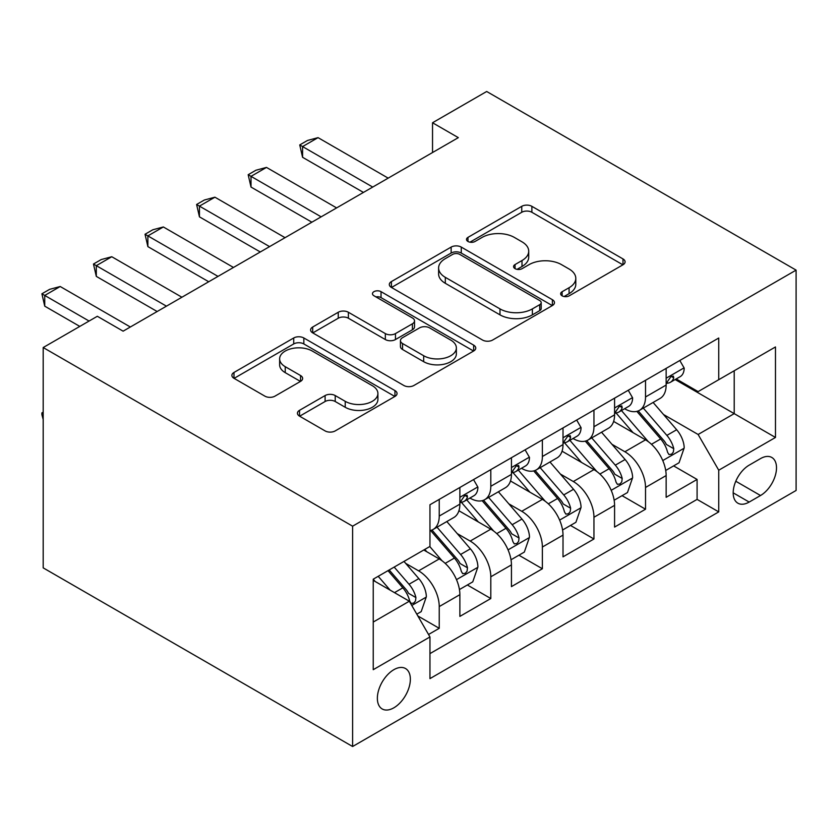 <?xml version="1.0" encoding="UTF-8"?>
<svg xmlns="http://www.w3.org/2000/svg" width="838" height="838" viewBox="0 0 838 838"><rect width="100%" height="100%" fill="white"/><g stroke="black" fill="none" stroke-linecap="round" stroke-linejoin="round"><path stroke-width="1.26" d="M562.12 295.824A5.007 2.891 0 0 0 569.212 295.824L622.99 264.777A7.154 4.138 0 0 0 625.085 261.854A7.154 4.138 0 0 0 622.99 258.932L531.879 206.326A7.154 4.138 0 0 0 521.749 206.326L467.971 237.374A5.007 2.891 0 0 0 466.504 239.417A5.007 2.891 0 0 0 467.971 241.47A5.007 2.891 0 0 0 475.052 241.47L482.018 237.447A22.909 13.23 0 0 1 514.417 237.447L522.001 241.836A22.909 13.23 0 0 1 528.715 251.18A22.909 13.23 0 0 1 522.001 260.534L515.045 264.557A5.007 2.891 0 0 0 513.579 266.599A5.007 2.891 0 0 0 515.045 268.642A5.007 2.891 0 0 0 522.137 268.642L529.092 264.63A22.909 13.23 0 0 1 561.491 264.63L569.086 269.008A22.909 13.23 0 0 1 575.79 278.363A22.909 13.23 0 0 1 569.086 287.717L562.12 291.729A5.007 2.891 0 0 0 560.653 293.782A5.007 2.891 0 0 0 562.12 295.824L562.12 291.729M393.86 707.806A23.338 13.471 120 0 0 409.101 687.233A23.338 13.471 120 0 0 405.529 668.535A23.338 13.471 120 0 0 393.86 669.688A23.338 13.471 120 0 0 378.619 690.261A23.338 13.471 120 0 0 382.191 708.958A23.338 13.471 120 0 0 393.86 707.806M299.533 410.306A7.154 4.138 0 0 0 297.438 413.228A7.154 4.138 0 0 0 299.533 416.151L325.102 430.91A7.154 4.138 0 0 0 335.221 430.91L394.949 396.426A7.154 4.138 0 0 0 397.044 393.504A7.154 4.138 0 0 0 394.949 390.581L303.838 337.976A7.154 4.138 0 0 0 293.719 337.976L233.98 372.46A7.154 4.138 0 0 0 231.885 375.382A7.154 4.138 0 0 0 233.98 378.305L264.86 396.133A7.154 4.138 0 0 0 274.99 396.133L300.549 381.374A7.154 4.138 0 0 0 302.644 378.451A7.154 4.138 0 0 0 300.549 375.529L285.234 366.688A19.148 11.051 0 0 1 279.63 358.874A19.148 11.051 0 0 1 291.446 348.66A19.148 11.051 0 0 1 312.323 351.059L372.302 385.69A19.148 11.051 0 0 1 377.907 393.504A19.148 11.051 0 0 1 366.091 403.717A19.148 11.051 0 0 1 345.225 401.329L335.221 395.557A7.154 4.138 0 0 0 325.102 395.557L299.533 410.306L299.533 416.151M796.1 270.129L486.689 91.489L432.534 122.757L458.323 137.642L123.123 331.167L97.334 316.282L43.188 347.54L352.609 526.18L796.1 270.129L796.1 490.46L352.609 746.511L352.609 526.18M482.52 340.029A7.154 4.138 0 0 0 492.65 340.029L552.378 305.545A7.154 4.138 0 0 0 554.473 302.623A7.154 4.138 0 0 0 552.378 299.7L461.267 247.095A7.154 4.138 0 0 0 451.137 247.095L391.409 281.578A7.154 4.138 0 0 0 389.314 284.501A7.154 4.138 0 0 0 391.409 287.424L482.52 340.029M375.948 296.903A5.007 2.891 0 0 1 381.028 297.616L381.028 291.655L473.669 345.141A7.154 4.138 0 0 1 475.764 348.063A7.154 4.138 0 0 1 473.669 350.986L413.93 385.47A7.154 4.138 0 0 1 403.811 385.47L312.7 332.864L312.7 327.019A7.154 4.138 0 0 0 310.605 329.942A7.154 4.138 0 0 0 312.7 332.864M312.7 327.019L338.259 312.26A7.154 4.138 0 0 1 348.388 312.26L385.333 333.597A7.154 4.138 0 0 0 395.463 333.597L412.411 323.803A7.154 4.138 0 0 0 414.517 320.881A7.154 4.138 0 0 0 412.411 317.958L373.947 295.751A5.007 2.891 0 0 1 372.481 293.709A5.007 2.891 0 0 1 375.571 291.027A5.007 2.891 0 0 1 381.028 291.655M428.543 634.481L439.238 628.311L417.837 615.951M405.665 563.366L418.612 570.846A29.173 16.844 60 0 1 439.238 606.576L459.873 594.666L459.873 616.401L490.806 598.531L467.342 584.987M457.234 533.596L470.181 541.076A29.173 16.844 60 0 1 490.806 576.795L511.442 564.885L511.442 586.621L542.375 568.761L518.911 555.217M508.802 503.827L521.749 511.295A29.173 16.844 60 0 1 542.375 547.025L563.01 535.115L563.01 556.851L593.953 538.991L570.489 525.436M560.371 474.046L573.318 481.525A29.173 16.844 60 0 1 593.953 517.256L614.579 505.345L614.579 527.081L645.522 509.211L645.522 487.475A29.173 16.844 -120 0 0 624.886 451.755L611.939 444.276M622.058 495.667L645.522 509.211M459.873 594.666A29.173 16.844 -120 0 0 439.238 558.936L423.766 550M511.442 564.885A29.173 16.844 -120 0 0 490.806 529.166L458.92 510.751M563.01 535.115A29.173 16.844 -120 0 0 542.375 499.385L510.489 480.981M614.579 505.345A29.173 16.844 -120 0 0 593.953 469.615L562.057 451.2M760.516 458.596L749.172 465.153A22.605 13.052 120 0 0 734.402 485.076A22.605 13.052 120 0 0 737.869 503.188A22.605 13.052 120 0 0 749.172 502.067L760.516 495.52A22.605 13.052 120 0 0 775.286 475.596A22.605 13.052 120 0 0 771.819 457.475A22.605 13.052 120 0 0 760.516 458.596M373.235 622.058L409.332 601.213L429.957 636.943L429.957 678.623L718.742 511.892L718.742 470.212L698.117 434.482L663.507 414.506M429.957 636.943L373.235 669.688L373.235 579.184L429.957 546.428L429.957 504.748L718.742 338.018L718.742 379.698L775.475 346.953L775.475 437.457L718.742 470.212M469.909 498.044L470.181 498.201A29.173 16.844 60 0 0 484.773 499.637L505.398 487.737A29.173 16.844 -120 0 0 511.442 474.381L511.442 457.705M521.477 468.264L521.749 468.421A29.173 16.844 60 0 0 536.341 469.867L556.966 457.957A29.173 16.844 -120 0 0 563.01 444.601L563.01 427.935M573.056 438.494L573.318 438.651A29.173 16.844 60 0 0 587.909 440.097L608.535 428.187A29.173 16.844 -120 0 0 614.579 414.831L614.579 398.155M429.957 653.619L697.09 499.385L697.09 479.441L666.147 497.301L666.147 475.565A29.173 16.844 -120 0 0 645.522 439.845L613.625 421.43M624.624 408.724L624.886 408.881A29.173 16.844 -120 0 0 639.478 410.327A29.173 16.844 -120 0 0 645.522 396.971L645.522 380.295M639.478 410.327L660.103 398.417A29.173 16.844 -120 0 0 666.147 385.061L666.147 368.385M439.238 499.385L439.238 516.061A29.173 16.844 60 0 1 433.204 529.417A29.173 16.844 60 0 1 429.957 530.59M433.204 529.417L453.829 517.507A29.173 16.844 -120 0 0 459.873 504.151L459.873 487.475M490.806 469.615L490.806 486.291A29.173 16.844 60 0 1 484.773 499.637M542.375 439.835L542.375 456.511A29.173 16.844 60 0 1 536.341 469.867M593.953 410.065L593.953 426.741A29.173 16.844 60 0 1 587.909 440.097M593.953 517.256L593.953 538.991M542.375 547.025L542.375 568.761M490.806 576.795L490.806 598.531M439.238 606.576L439.238 628.311M409.332 601.213L373.235 580.367M698.117 434.482L734.214 413.637L734.214 370.763L775.475 346.953M675.156 379.541L775.475 437.457M676.193 378.944L698.117 391.608L718.742 379.698M43.188 347.54L43.188 567.871L352.609 746.511M432.534 122.757L432.534 152.526M673.626 465.897L697.09 479.441M697.09 499.385L718.742 511.892M564.121 296.526L569.086 293.667A22.909 13.23 0 0 0 575.79 284.312L575.79 278.363M528.715 251.18L528.715 257.14A22.909 13.23 0 0 1 522.001 266.494L517.046 269.354M622.896 264.829L531.879 212.276A7.154 4.138 0 0 0 521.749 212.276L469.971 242.172M552.284 305.598L461.267 253.045A7.154 4.138 0 0 0 451.137 253.045L391.503 287.476M539.724 304.665A5.007 2.891 0 0 0 541.191 302.623A5.007 2.891 0 0 0 539.724 300.57L459.748 254.396A5.007 2.891 0 0 0 452.656 254.396L445.313 258.638A22.909 13.23 0 0 0 438.609 267.992A22.909 13.23 0 0 0 445.313 277.336L499.982 308.897A22.909 13.23 0 0 0 532.381 308.897L539.724 304.665L539.724 310.615A5.007 2.891 0 0 0 541.191 308.573L541.191 302.623M438.609 267.992L438.609 273.942A22.909 13.23 0 0 0 445.313 283.296L445.313 277.336M539.724 310.615L532.381 314.858A22.909 13.23 0 0 1 499.982 314.858L445.313 283.296M312.794 332.916L338.259 318.22L338.259 312.26M414.517 320.881L414.517 326.841A7.154 4.138 0 0 1 412.411 329.763L395.463 339.547A7.154 4.138 0 0 1 385.333 339.547L348.388 318.22A7.154 4.138 0 0 0 338.259 318.22M381.028 297.616L473.564 351.038M423.682 355.731A19.148 11.051 0 0 0 444.549 358.13A19.148 11.051 0 0 0 456.364 347.917A19.148 11.051 0 0 0 450.76 340.102L429.622 327.899A7.154 4.138 0 0 0 419.503 327.899L402.544 337.683A7.154 4.138 0 0 0 400.449 340.605A7.154 4.138 0 0 0 402.544 343.528L423.682 355.731L423.682 361.691A19.148 11.051 0 0 0 444.549 364.09A19.148 11.051 0 0 0 456.364 353.866L456.364 347.917M400.449 340.605L400.449 346.565A7.154 4.138 0 0 0 402.544 349.488L402.544 343.528M423.682 361.691L402.544 349.488M377.907 393.504L377.907 399.464A19.148 11.051 0 0 1 366.091 409.677A19.148 11.051 0 0 1 345.225 407.278L335.221 401.507A7.154 4.138 0 0 0 325.102 401.507L299.627 416.214M279.63 358.874L279.63 364.834A19.148 11.051 0 0 0 285.234 372.648L285.234 366.688M300.454 381.437L285.234 372.648M394.855 396.479L303.838 343.936A7.154 4.138 0 0 0 293.719 343.936L234.085 378.367M665.707 470.464L679.042 462.765L684.196 447.88A19.326 11.156 -120 0 0 676.664 429.737L653.106 402.45M648.382 441.731L621.45 410.547M633.057 432.649L617.428 414.548A46.31 26.743 -120 0 0 615.993 412.945M636.849 411.374L660.679 438.965A19.326 11.156 60 0 1 667.572 452.279L668.975 454.563L671.584 454.196L673.333 452.08L673.762 448.707A19.326 11.156 -120 0 0 666.87 435.393L643.312 408.106M638.252 410.924L663.853 440.568A9.847 5.688 60 0 1 666.336 444.423L673.762 448.707M679.807 360.497L684.196 368.081A19.326 11.156 60 0 1 680.194 376.639L670.39 382.296A19.326 11.156 -120 0 0 673.762 377.844L673.354 376.126L670.934 376.608L667.572 381.416A19.326 11.156 60 0 1 666.147 384.16M666.786 383.196L666.87 383.196A19.326 11.156 -120 0 0 670.39 382.296M372.711 187.063L302.581 146.577L302.581 157.293L299.742 144.932L307.483 140.47L318.052 137.642L388.183 178.138M363.43 192.426L302.581 157.293M318.052 137.642L302.581 146.577L299.742 144.932M614.139 500.234L627.473 492.545L632.627 477.65A19.326 11.156 -120 0 0 625.096 459.507L601.537 432.23M596.813 471.501L569.882 440.327M581.488 462.419L565.86 444.329A46.31 26.743 -120 0 0 564.424 442.715M585.28 441.144L609.111 468.735A19.326 11.156 60 0 1 616.003 482.049L617.407 484.343L620.015 483.976L621.765 481.85L622.194 478.477A19.326 11.156 -120 0 0 615.302 465.163L591.733 437.886M586.684 440.694L612.285 470.338A9.847 5.688 60 0 1 614.767 474.193L622.194 478.477M562.57 530.004L575.895 522.315L581.059 507.43A19.326 11.156 -120 0 0 573.527 489.277L549.969 462M545.245 501.271L518.313 470.097M529.92 492.199L514.291 474.099A46.31 26.743 -120 0 0 512.856 472.485M533.712 470.914L557.542 498.505A19.326 11.156 60 0 1 564.435 511.819L565.839 514.113L568.447 513.746L570.196 511.62L570.626 508.247A19.326 11.156 -120 0 0 563.733 494.933L540.164 467.656M535.115 470.464L560.716 500.118A9.847 5.688 60 0 1 563.199 503.963L570.626 508.247M511.002 559.784L524.326 552.085L529.48 537.2A19.326 11.156 -120 0 0 521.959 519.057L498.401 491.77M493.676 531.051L466.745 499.867M478.351 521.969L462.723 503.868A46.31 26.743 -120 0 0 461.288 502.255M482.143 500.695L505.974 528.286A19.326 11.156 60 0 1 512.866 541.599L514.27 543.883L516.878 543.516L518.628 541.39L519.047 538.027A19.326 11.156 -120 0 0 512.165 524.714L488.596 497.426M483.547 500.244L509.148 529.888A9.847 5.688 60 0 1 511.63 533.743L519.047 538.027M459.434 589.554L472.758 581.865L477.911 566.97A19.326 11.156 -120 0 0 470.39 548.827L446.832 521.55M442.108 560.821L429.768 546.533M426.783 551.739L424.782 549.424M430.575 530.464L454.406 558.056A19.326 11.156 60 0 1 461.298 571.369L462.702 573.663L465.31 573.297L467.059 571.17L467.478 567.797A19.326 11.156 -120 0 0 460.596 554.484L437.027 527.207M431.968 530.014L457.579 559.658A9.847 5.688 60 0 1 460.062 563.513L467.478 567.797M628.238 390.267L632.627 397.861A19.326 11.156 60 0 1 628.626 406.409L618.821 412.066A19.326 11.156 -120 0 0 622.194 407.614L621.786 405.896L619.366 406.378L616.003 411.186A19.326 11.156 60 0 1 614.579 413.941M615.218 412.977L615.302 412.977A19.326 11.156 -120 0 0 618.821 412.066M321.143 216.843L251.012 176.347L251.012 187.063L248.174 174.713L255.915 170.24L266.484 167.411L336.614 207.908M311.862 222.196L251.012 187.063M266.484 167.411L251.012 176.347L248.174 174.713M576.67 420.037L581.059 427.631A19.326 11.156 60 0 1 577.057 436.179L567.253 441.836A19.326 11.156 -120 0 0 570.626 437.384L570.217 435.676L567.797 436.158L564.435 440.966A19.326 11.156 60 0 1 563.01 443.711M563.649 442.747L563.733 442.747A19.326 11.156 -120 0 0 567.253 441.836M269.574 246.613L199.444 206.117L199.444 216.843L196.605 204.482L204.346 200.02L214.916 197.192L285.046 237.678M260.293 251.976L199.444 216.843M214.916 197.192L199.444 206.117L196.605 204.482M525.101 449.817L529.48 457.401A19.326 11.156 60 0 1 525.489 465.959L515.684 471.616A19.326 11.156 -120 0 0 519.047 467.164L518.649 465.446L516.229 465.928L512.866 470.736A19.326 11.156 60 0 1 511.442 473.48M512.081 472.517L512.165 472.517A19.326 11.156 -120 0 0 515.684 471.616M218.006 276.383L147.876 235.897L147.876 246.613L145.037 234.252L152.778 229.79L163.347 226.962L233.477 267.458M208.725 281.746L147.876 246.613M163.347 226.962L147.876 235.897L145.037 234.252M473.533 479.587L477.911 487.182A19.326 11.156 60 0 1 473.91 495.729L464.116 501.386A19.326 11.156 -120 0 0 467.478 496.934L467.08 495.216L464.661 495.698L461.298 500.506A19.326 11.156 60 0 1 459.873 503.261M460.512 502.297L460.596 502.287A19.326 11.156 -120 0 0 464.116 501.386M166.437 306.163L96.307 265.667L96.307 276.383L93.468 264.033L101.209 259.56L111.779 256.732L181.909 297.228M157.156 311.516L96.307 276.383M111.779 256.732L96.307 265.667L93.468 264.033M416.811 614.16L421.189 611.635L426.343 596.75A19.326 11.156 -120 0 0 418.822 578.597L403.989 561.429M390.141 590.13L378.2 576.314M375.215 581.52L373.235 579.226M388.004 570.657L402.837 587.826A19.326 11.156 60 0 1 409.73 601.139L411.133 603.433L413.742 603.067L415.491 600.94L415.91 597.567A19.326 11.156 -120 0 0 409.017 584.254L394.185 567.085M389.199 569.966L406.011 589.439A9.847 5.688 60 0 1 408.494 593.283L415.91 597.567M43.188 419.492L41.9 414.684L41.9 412.893L43.188 412.149M43.188 413.637L41.9 412.893M89.09 321.048L44.739 295.437L44.739 306.163L41.9 293.803L49.631 289.34L60.21 286.512L130.34 326.998M79.799 326.401L44.739 306.163M60.21 286.512L44.739 295.437L41.9 293.803M418.612 570.846L439.238 558.936M470.181 541.076L490.806 529.166M521.749 511.295L542.375 499.385M573.318 481.525L593.953 469.615M624.886 451.755L645.522 439.845M645.522 396.971L666.147 385.061M439.238 516.061L459.873 504.151M490.806 486.291L511.442 474.381M542.375 456.511L563.01 444.601M593.953 426.741L614.579 414.831M645.522 487.475L666.147 475.565M735.785 481.242L760.516 495.52M733.187 492.838L749.172 502.067M569.086 293.667L569.086 287.717M515.045 268.642L515.045 264.557M522.001 266.494L522.001 260.534M467.971 241.47L467.971 237.374M521.749 212.276L521.749 206.326M531.879 212.276L531.879 206.326M622.99 264.777L622.99 258.932M391.409 287.424L391.409 281.578M451.137 253.045L451.137 247.095M461.267 253.045L461.267 247.095M552.378 305.545L552.378 299.7M499.982 314.858L499.982 308.897M532.381 314.858L532.381 308.897M348.388 318.22L348.388 312.26M385.333 339.547L385.333 333.597M395.463 339.547L395.463 333.597M412.411 329.763L412.411 323.803M473.669 350.986L473.669 345.141M325.102 401.507L325.102 395.557M335.221 401.507L335.221 395.557M345.225 407.278L345.225 401.329M300.549 381.374L300.549 375.529M233.98 378.305L233.98 372.46M293.719 343.936L293.719 337.976M303.838 343.936L303.838 337.976M394.949 396.426L394.949 390.581M662.764 460.554L684.07 448.257M666.87 435.393L676.664 429.737M651.461 444.287L660.679 438.965M684.07 367.861L666.147 378.21M671.259 376.398L673.762 377.844M611.195 490.324L632.501 478.027M615.302 465.163L625.096 459.507M599.893 474.057L609.111 468.735M559.627 520.094L580.923 507.797M563.733 494.933L573.527 489.277M548.324 503.827L557.542 498.505M508.058 549.875L529.354 537.577M512.165 524.714L521.959 519.057M496.756 533.607L505.974 528.286M456.49 579.645L477.786 567.347M460.596 554.484L470.39 548.827M445.188 563.377L454.406 558.056M632.501 397.641L614.579 407.98M619.691 406.179L622.194 407.614M580.923 427.411L563.01 437.761M568.122 435.949L570.626 437.384M529.354 457.181L511.442 467.531M516.554 465.719L519.047 467.164M477.786 486.962L459.873 497.301M464.985 495.499L467.478 496.934M411.783 605.455L426.217 597.117M409.017 584.254L418.822 578.597M394.489 592.644L402.837 587.826"/></g></svg>
